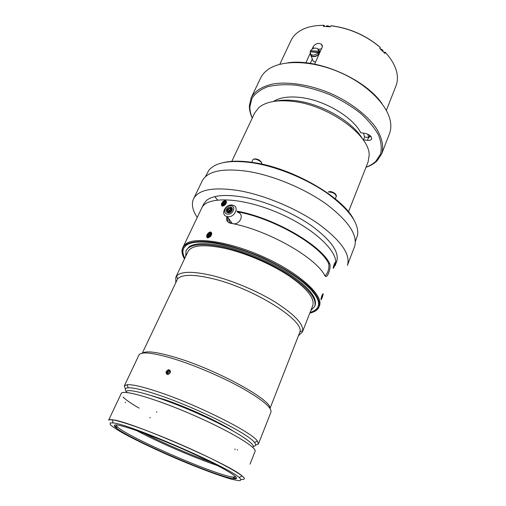 <?xml version="1.0" encoding="UTF-8"?>
<svg xmlns="http://www.w3.org/2000/svg" width="506" height="506" viewBox="0 0 506 506"><rect width="100%" height="100%" fill="white"/><g stroke="black" fill="none" stroke-linecap="round" stroke-linejoin="round"><path stroke-width="0.76" d="M334.213 264.17L335.301 262.544L334.934 264.581C333.663 267.978 333.112 269.053 333.277 267.807L334.213 264.17M170.389 372.106L168.789 373.156L168.783 374.174M168.574 374.263L167.543 373.858L167.556 372.169L168.979 371.043L170.206 372.036M167.556 372.169L168.789 373.156M168.979 371.043L170.395 371.6L170.389 372.068M170.124 370.588L169.965 370.531C167.435 370.683 166.499 371.954 167.157 374.358M151.484 395.616L165.601 399.93C187.827 407.463 218.662 421.662 232.798 430.796M167.075 374.332C166.423 372.429 167.132 371.126 169.2 370.417L170.079 370.518M127.101 392.561C124.375 389.69 124.735 388.108 128.182 387.805C133.331 387.526 143.641 389.987 159.105 395.192C196.442 407.653 248.971 434.009 254.467 442.453C256.295 444.761 255.891 446.071 253.259 446.4M169.2 369.835C170.332 370.379 170.661 371.353 170.193 372.751L167.998 374.421L167.144 374.358C165.329 372.656 165.734 371.126 168.371 369.778L169.2 369.835M125.406 388.943L124.337 385.901L127.164 384.693C132.458 384.332 143.09 386.818 159.061 392.156C197.663 404.952 251.956 432.288 257.434 441.061L258.465 443.939L255.524 445.236M124.337 385.901L138.954 355.041C141.206 351.303 152.939 352.606 174.146 358.944C195.246 365.503 222.495 377.191 242.21 388.159C262.437 399.74 272.013 407.741 270.944 412.156L258.465 443.939M142.61 353.131C146.272 350.525 157.448 352.024 176.139 357.628C216.985 369.848 271.804 400.05 269.837 408.165M142.3 353.182L177.612 278.844C181.875 274.303 193.343 274.195 212.014 278.509C252.557 287.832 304.055 319.994 299.982 331.797L270.014 408.431M175.772 282.297L175.829 277.187L176.575 276.029C180.933 271.273 192.761 271.096 212.046 275.504C232.033 280.362 256.972 290.849 275.194 302.082C293.897 314.062 303.088 323.574 302.752 330.633L302.411 331.961L298.73 335.478M230.553 207.055C226.96 206.208 224.177 212.128 227.89 212.754C231.476 213.659 234.322 207.745 230.641 207.074L230.553 207.055M175.829 277.187L187.916 251.665C191.458 245.182 203.627 244.044 224.417 248.256C245.024 252.823 270.659 263.752 288.591 275.625C306.921 288.325 314.966 298.344 312.733 305.675L302.411 331.961M231.166 205.727C225.859 204.658 221.944 213.07 227.308 214.101C232.659 215.202 236.549 206.695 231.166 205.727M223.374 204.494L222.621 204.911L222.482 203.595L223.235 203.184L223.165 202.526L224.67 201.698L224.746 202.349L225.499 201.932L225.644 203.241L224.885 203.659L224.955 204.316L223.443 205.151L223.374 204.494L224.291 204.683M225.625 203.089L225.075 203.387L224.746 202.349M224.885 202.798L223.481 204.506M210.894 234.683L210.376 234.961L210.034 233.924L210.793 233.513L210.913 234.898L210.154 235.309L210.211 236.005L208.687 236.827L208.624 236.131L207.865 236.542L207.745 235.157L208.51 234.746L208.447 234.057L209.971 233.234L210.034 233.924M210.173 234.348L209.446 234.746L209.503 235.435L208.776 236.15M208.624 236.131L209.579 236.346M185.689 256.352L186.031 250.717C189.668 244.044 202.185 242.874 223.582 247.187C244.834 251.887 271.305 263.158 289.811 275.409C308.717 288.515 317.022 298.844 314.713 306.402L310.848 310.482M232.52 205.151C225.334 203.469 219.794 215.303 227.245 216.549C234.398 218.301 240.015 206.549 232.735 205.202L232.52 205.151M223.165 202.526L224.139 203.222M223.235 203.184L224.202 203.867M222.482 203.595L223.462 204.291M208.447 234.057L209.446 234.746M208.51 234.746L209.503 235.435M207.745 235.157L208.75 235.853M321.69 296.371L322.556 294.726L322.126 296.864L321.24 298.54L321.607 296.624M321.905 297.155L321.525 296.94M322.126 296.864L321.62 296.579M314.713 306.402L315.08 305.466C317.395 297.889 309.109 287.541 290.216 274.429C271.722 262.165 245.265 250.9 224.025 246.22C206.739 242.614 195.107 242.798 189.136 246.776L186.031 250.717M237.782 212.457C244.512 213.817 240.476 224.544 233.392 223.804M231.495 223.412C229.572 222.539 228.712 221.027 228.921 218.864M223.709 201.578C221.565 203.501 221.305 204.873 222.925 205.702C226.138 204.373 226.903 202.855 225.208 201.148L223.709 201.578M209.01 233.076C206.771 235.119 206.537 236.561 208.289 237.403C211.54 235.904 212.235 234.322 210.382 232.665L209.01 233.076M321.038 299.147L322.809 294.309M310.102 312.366C314.599 311.152 317.319 308.995 318.274 305.902C321.69 295.846 298.957 274.821 264.986 259.18C231.071 243.456 195.923 237.883 186.347 245.277L183.956 247.782C182.337 250.596 182.628 254.063 184.823 258.18M237.339 211.818C273.265 218.118 320.146 245.163 328.533 263.392C329.311 265.637 328.982 268.661 327.559 272.468L325.162 276.131M227.624 221.729L227.573 216.998M222.254 205.461L223.551 205.79M226.365 202.957L225.334 201.261M207.561 237.169L208.934 237.459M211.666 234.544L211.236 233.019M335.035 265.783L336.635 261.678C339.577 252.431 331.443 240.622 312.24 226.258C293.398 212.887 266.004 201.274 243.734 197.201C225.549 194.114 213.165 195.183 206.568 200.408L203.602 204.114L183.121 246.998L185.854 243.86C195.544 236.296 231.21 241.9 265.644 257.87C300.134 273.759 323.151 295.131 319.621 305.346L319.412 305.972M319.216 306.421C318.097 308.717 315.877 310.425 312.544 311.544M183.754 255.84C182.286 252.652 182.008 249.863 182.913 247.472M329.735 263.74C321.354 245.201 273.512 217.548 236.871 211.141C273.442 217.542 321.196 245.1 329.684 263.645C330.456 265.89 330.133 268.92 328.71 272.728C327.274 276.232 326.016 277.25 324.928 275.776C316.111 257.491 267.054 229.68 230.338 223.178C227.023 222.229 225.916 220.002 227.017 216.498M221.748 203.273C223.804 200.287 225.043 200.68 225.069 200.654C225.366 200.167 225.847 200.699 226.498 202.248L225.265 204.709C221.843 206.625 221.723 206.998 221.748 203.273M207.011 234.797C209.149 232.418 210.268 231.539 210.363 232.165C210.648 231.71 211.122 232.229 211.786 233.728L210.66 236.283C207.08 238.446 206.91 238.724 207.011 234.797M321.961 295.612L323.132 293.859L322.619 296.339C321.329 299.539 320.804 300.488 321.038 299.185L321.961 295.612M239.439 190.718C265.207 195.322 297.155 208.801 319.071 224.341C341.348 241.02 350.791 254.689 347.401 265.346L354.491 246.776C358.103 235.568 348.963 221.527 327.085 204.652C305.542 188.966 273.955 175.664 248.313 171.445C222.823 167.865 207.466 171.009 202.236 180.889L193.564 198.776C198.548 189.408 213.842 186.72 239.439 190.718M197.226 217.466C192.444 210.23 191.224 204 193.564 198.776M333.283 267.763L334.877 262.804M333.935 264.948L334.744 263.424L334.295 265.593L333.46 267.149L333.479 266.586M333.498 266.504L333.827 265.289L334.295 265.593M334.093 265.84L333.732 265.637M228.351 212.577L228.32 212.571C226.024 210.325 226.783 208.744 230.609 207.833C232.874 210.047 232.121 211.628 228.351 212.577M228.364 211.812C231.381 211.015 231.969 209.743 230.116 208.004C227.105 208.795 226.517 210.066 228.364 211.812M230.16 210.863L228.579 211.337L227.668 210.376L228.326 208.953L229.901 208.478L230.818 209.433L230.16 210.863M228.326 208.953L229.319 210.344L228.908 211.236M230.572 209.971L229.319 210.344M229.901 208.478L230.723 209.642M231.786 161.363L254.682 112.952L258.724 107.696C265.53 101.902 276.554 99.758 291.785 101.257C327.882 104.521 370.316 135.304 369.146 155.481L368.064 162.021L348.489 211.818M362.479 138.853C352.644 121.408 320.621 103.161 294.479 100.599C287.25 99.808 280.881 100.005 275.365 101.194M205.385 176.733L208.82 170.358C215.512 162.205 230.211 159.706 252.924 162.862C277.06 166.683 306.497 178.738 327.464 193.437C348.868 209.25 358.937 223.026 357.66 234.771L355.383 241.59M223.203 162.654C231.217 160.712 241.387 160.687 253.708 162.584C292.462 168.093 342.151 196.764 353.428 218.965M221.837 204.557L221.394 204.12M217.498 199.971L214.772 196.638M363.593 140.447L363.472 139.82L367.419 140.345C369.677 140.592 371.1 140.137 371.676 138.979C371.79 136.316 369.494 134.432 364.788 133.318L360.791 132.8C352.688 116.728 323.505 99.638 299.482 97.354C288.18 96.235 279.502 97.607 273.442 101.472M363.472 139.82L364.605 136.999L363.435 133.141M318.654 51.277L310.532 50.638C312.828 48.095 315.257 47.469 317.825 48.747L319.09 52.371L318.54 53.592L318.103 52.504L309.976 51.859L310.842 54.439C313.416 55.679 315.839 55.034 318.103 52.504M310.848 51.928L310.532 50.638M310.981 51.726L319.09 52.371M310.456 54.079L311.405 55.793C314.365 57.07 316.895 56.229 318.982 53.256L318.729 50.461M384.01 52.497L385.072 52.086L387.362 54.686M319.64 25.42L324.182 25.306L324.586 26.382M330.918 25.762L331.272 25.736C349.678 28.146 365.927 35.293 380.019 47.178L380.253 47.463C365.996 35.426 349.551 28.197 330.918 25.762L330.456 26.799L323.359 26.356L324.182 25.306M305.877 62.814L310.102 53.547L311.108 56.046C314.327 57.431 317.072 56.514 319.343 53.288C319.918 51.884 319.697 50.745 318.679 49.866L318.603 49.809M385.072 52.086L384.883 53.415L379.816 48.513L380.253 47.463M385.306 52.371C391.676 59.316 395.553 66.223 396.932 73.079C397.83 77.76 397.514 82.035 395.989 85.894L386.35 110.352M279.786 64.287L291.02 40.467C292.797 36.717 295.7 33.567 299.735 31.018C305.921 27.197 313.954 25.3 323.827 25.325M310.298 63.395L312.31 58.955L313.315 61.397L315.516 62.124M312.126 49.101L313.113 46.938C314.416 44.617 316.452 43.427 319.223 43.358L321.38 44.174C322.385 45.097 322.607 46.248 322.044 47.615L314.605 64.148M321.512 48.797L318.394 49.379M370.898 136.361L368.798 137.423M366.021 167.208C370.012 165.728 373.301 163.735 375.895 161.224L380.582 153.969C381.948 148.22 381.214 141.813 378.374 134.741C374.282 127.461 368.229 120.226 360.221 113.028C351.24 106.083 341.139 99.979 329.925 94.711C318.407 90.138 307.041 86.956 295.827 85.16C285.087 84.249 275.662 84.787 267.541 86.779C260.432 89.543 255.245 93.389 251.982 98.322L249.882 106.69C249.819 110.314 250.622 114.097 252.279 118.037M252.235 118.126C250.261 113.78 249.306 109.612 249.363 105.621L251.223 97.626C255.043 90.764 262.589 86.159 273.847 83.819C289.451 81.529 310.437 84.938 330.507 93.363C350.386 102.231 367.229 115.191 376.224 128.126C382.213 137.929 384.003 146.569 381.6 154.045L377.027 160.87C374.168 163.628 370.487 165.772 365.99 167.303M381.6 154.045L389.418 133.843C390.664 130.643 391.081 127.126 390.67 123.287C389.025 106.386 368.02 84.521 339.627 72.269C311.266 59.961 280.925 59.607 267.446 69.961C264.366 72.288 262.076 74.996 260.59 78.095L251.223 97.626M287.851 62.814C317.344 58.203 365.047 78.822 381.891 103.464M369.671 135.247L368.754 137.543L367.773 134.166M368.754 137.543L364.605 136.999M321.734 44.996L322.056 45.009M155.266 396.837C175.234 402.352 211.622 418.095 229.319 428.873M157.391 397.545C176.86 403.212 209.882 417.494 227.346 427.81M252.741 447.386C257.409 444.723 233.652 429.493 198.833 413.965C164.058 398.399 130.719 388.203 126.468 391.132M255.062 451.377C257.409 447.563 228.902 430.479 191.685 414.395C154.488 398.273 122.471 389.171 121.257 393.478L121.857 392.884C126.038 389.987 159.067 400.018 194.905 415.805C230.774 431.555 257.257 447.652 255.062 451.377L250.04 464.16M109.132 419.778L112.142 419.759C128.208 420.359 230.825 464.767 242.172 476.026C243.791 477.367 244.487 478.315 244.265 478.866C244.025 479.41 242.95 479.574 241.046 479.353C242.95 479.574 244.025 479.41 244.265 478.866C246.169 476.235 216.764 460.099 178.985 443.768C141.218 427.406 109.283 417.001 108.619 420.17L109.132 419.778M236.41 478.474L233.374 477.696L236.41 478.474M110.213 422.915L113.148 422.946C128.815 423.8 227.902 466.677 239.161 477.481C241.438 479.606 241.318 480.675 238.807 480.7L232.178 479.372C220.262 476.114 200.212 468.651 178.896 459.663C157.53 450.549 136.582 440.631 122.831 433.041C116.639 429.474 112.44 426.672 110.226 424.616L110.213 422.915M114.849 425.008C118.6 423.383 154.861 436.324 189.921 452.237C225.037 468.132 244.183 480.181 233.721 478.657C216.77 477.038 128.669 438.911 115.969 427.697C114.198 426.216 113.825 425.318 114.849 425.008M235.853 476.816L233.158 477.088C216.562 475.627 129.84 438.101 117.5 427.039L115.868 424.907M217.631 465.609C194.551 457.93 157.904 442.073 136.506 430.511M210.983 462.218C190.364 454.805 163.046 442.99 143.527 433.035M114.28 425.635L116.899 427.298M237.63 449.96L237.099 449.815M235.271 449.309L234.676 449.138M139.106 408.14C131.275 403.611 125.905 399.898 123.002 397.008M309.817 313.1C314.7 312.019 317.781 309.957 319.052 306.908C320.431 302.05 317.477 295.719 310.184 287.914C299.482 277.452 280.938 265.751 259.964 256.504C243.778 249.749 228.712 245.119 214.778 242.614C197.302 239.989 185.879 242.165 182.691 247.902C181.319 250.919 181.92 254.581 184.488 258.895M182.691 247.902L201.692 208.111C206.733 195.904 241.95 197.093 278.736 213.089C315.58 228.959 340.519 253.797 335.029 265.814M222.646 205.955C225.581 206.018 227.997 200.819 225.119 200.654C222.286 200.68 219.87 205.834 222.646 205.955M333.277 267.978C333.283 269.369 335.276 264.246 335.32 262.722C335.2 261.248 333.188 266.415 333.277 267.978M207.871 237.662C210.806 237.833 213.311 232.437 210.426 232.172C207.593 232.083 205.088 237.428 207.871 237.662M321.038 299.419C321.101 300.69 323.163 295.39 323.157 293.98C322.973 292.626 320.893 297.971 321.038 299.419M230.078 223.133C266.883 229.566 316.256 257.541 324.978 275.871C326.054 277.332 327.312 276.308 328.742 272.81M329.684 263.645L328.533 263.392M252.798 159.934C253.038 159.093 255.283 157.986 259.508 160.244C262.487 163.198 261.469 162.274 261.672 164.045C263.05 161.635 253.74 157.322 252.798 159.934L251.716 162.281M328.407 191.983L329.279 191.61C331.36 191.394 333.429 192.198 335.497 194.032C336.269 195.069 336.528 195.866 336.262 196.423C335.573 193.671 332.961 192.191 328.407 191.983M329.988 26.748C328.324 25.73 326.984 25.629 325.965 26.438M383.042 51.517C382.96 50.246 381.992 49.341 380.151 48.804M313.688 48.355L313.113 46.938M367.419 140.345L368.551 137.518M125.374 402.15L125.305 402.668M149.896 417.323L150.073 417.899M156.607 411.713L156.797 412.295M334.928 262.728L335.301 262.551M168.397 369.772L169.2 370.417M254.467 442.453L257.434 441.061M128.182 387.805L127.164 384.693M299.982 331.797L302.752 330.633M177.612 278.844L176.575 276.029M231.47 208.257L230.641 207.074M232.336 223.582L227.245 216.549M318.274 305.902L319.457 305.415M183.956 247.782L183.501 246.586M322.739 294.043L323.132 293.859M336.262 196.423L335.288 198.839M326.541 26.053C326.414 25.515 327.597 25.749 330.102 26.761M382.928 50.809C383.371 50.537 382.416 49.841 380.057 48.728M311.405 55.793L310.842 54.439M313.315 61.397L311.108 56.046M321.38 44.174L322.328 46.609M375.895 161.224L377.027 160.87M249.882 106.69L249.363 105.621M121.257 393.478L108.619 420.17L121.257 393.478M239.161 477.481L242.172 476.026M113.148 422.946L112.142 419.759M117.5 427.039L115.969 427.697M233.158 477.088L233.721 478.657"/></g></svg>
